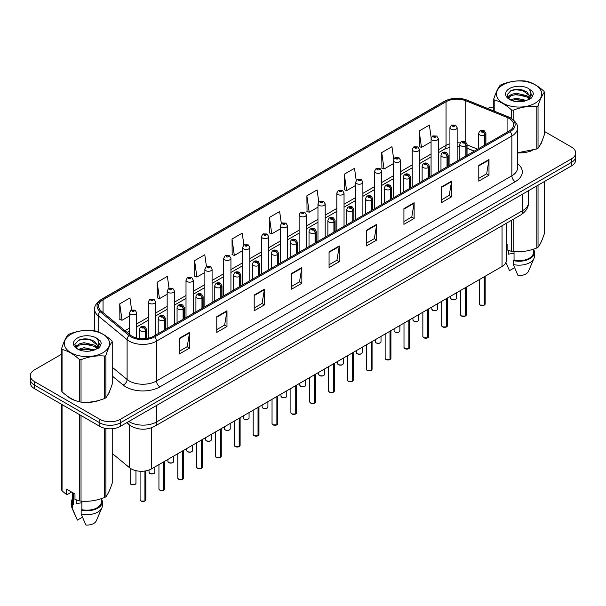 <?xml version="1.0" encoding="UTF-8"?>
<svg xmlns="http://www.w3.org/2000/svg" width="606" height="606" viewBox="0 0 606 606"><rect width="100%" height="100%" fill="white"/><g stroke="black" fill="none" stroke-linecap="round" stroke-linejoin="round"><path stroke-width="0.91" d="M474.248 151.167L467.044 148.25M506.283 223.303L506.283 260.603A14.438 8.332 180 0 1 502.048 266.496L151.583 468.839A14.438 8.332 180 0 1 129.555 467.726L112.239 453.447M67.168 395.983A23.096 13.332 0 0 0 70.599 398.513A23.096 13.332 0 0 0 76.757 401.051A23.096 13.332 0 0 1 70.599 398.513A23.096 13.332 0 0 1 67.168 395.983M509.131 118.45A15.4 8.893 180 0 1 513.646 124.73A15.4 8.893 180 0 1 509.131 131.017L153.757 336.194A15.4 8.893 180 0 1 130.252 335.004L101.331 311.158A15.4 8.893 180 0 1 98.551 306.06A15.4 8.893 180 0 1 103.058 299.773L446.046 101.747A15.4 8.893 180 0 1 465.772 100.755L507.078 117.45A15.4 8.893 180 0 1 509.131 118.45M510.191 117.837A16.892 9.749 0 0 0 507.934 116.746L466.628 100.043A16.892 9.749 0 0 0 444.993 101.141L102.005 299.167A16.892 9.749 0 0 0 100.111 311.651L129.033 335.504A16.892 9.749 0 0 0 154.818 336.807L510.191 131.631A16.892 9.749 0 0 0 510.191 117.837M61.623 354.184L34.527 369.827A14.438 8.332 0 0 0 30.3 375.72L30.3 382.795A14.438 8.332 0 0 0 34.527 388.688L99.861 426.404L99.861 422.867A14.438 8.332 0 0 0 120.276 422.867L571.473 162.378A14.438 8.332 0 0 0 575.7 156.484A14.438 8.332 0 0 1 571.473 162.378L120.276 422.867A14.438 8.332 0 0 1 99.861 422.867L34.527 385.151L99.861 422.867L99.861 419.337A14.438 8.332 0 0 0 120.276 419.337L571.473 158.84A14.438 8.332 0 0 0 575.7 152.947A14.438 8.332 0 0 0 571.473 147.053L544.377 131.411M30.3 379.258A14.438 8.332 0 0 0 34.527 385.151A14.438 8.332 0 0 1 30.3 379.258M179.346 338.277L179.346 353.995L189.557 348.102L189.557 332.383L179.346 338.277M179.346 351.207L187.209 346.67L189.511 332.906A3.848 2.219 -120 0 0 189.557 332.383M187.14 346.708L189.557 348.102M216.774 316.665L216.774 332.383L226.985 326.49L226.985 310.772L216.774 316.665M216.774 329.596L224.637 325.058L226.939 311.295A3.848 2.219 -120 0 0 226.985 310.772M224.568 325.096L226.985 326.49M254.202 295.061L254.202 310.772L264.413 304.879L264.413 289.168L254.202 295.061M254.202 307.984L262.065 303.447L264.375 289.683A3.848 2.219 -120 0 0 264.413 289.168M261.997 303.485L264.413 304.879M291.637 273.45L291.637 289.168L301.841 283.275L301.841 267.557L291.637 273.45M291.637 286.373L299.5 281.835L301.803 268.079A3.848 2.219 -120 0 0 301.841 267.557M299.425 281.881L301.841 283.275M478.785 165.4L478.785 181.118L488.989 175.225L488.989 159.507L478.785 165.4M478.785 178.331L486.648 173.786L488.951 160.029A3.848 2.219 -120 0 0 488.989 159.507M486.573 173.831L488.989 175.225M441.35 187.012L441.35 202.73L451.561 196.829L451.561 181.118L441.35 187.012M441.35 199.935L449.213 195.397L451.523 181.641A3.848 2.219 -120 0 0 451.561 181.118M449.144 195.435L451.561 196.829M403.922 208.623L403.922 224.334L414.133 218.44L414.133 202.722L403.922 208.623M403.922 221.546L411.785 217.009L414.087 203.245A3.848 2.219 -120 0 0 414.133 202.722M411.716 217.046L414.133 218.44M366.494 230.227L366.494 245.945L376.705 240.052L376.705 224.334L366.494 230.227M366.494 243.157L374.356 238.62L376.659 224.856A3.848 2.219 -120 0 0 376.705 224.334M374.288 238.658L376.705 240.052M329.066 251.838L329.066 267.557L339.269 261.663L339.269 245.945L329.066 251.838M329.066 264.769L336.928 260.224L339.231 246.468A3.848 2.219 -120 0 0 339.269 245.945M336.86 260.269L339.269 261.663M517.494 152.894A23.096 13.332 0 0 0 532.235 150.546A23.096 13.332 0 0 1 517.494 152.894M540.037 145.182A23.096 13.332 0 0 0 542.044 140.948A23.096 13.332 0 0 1 540.037 145.182M82.984 402.217A23.096 13.332 0 0 0 100.096 400.036A23.096 13.332 0 0 1 82.984 402.217M107.891 394.68A23.096 13.332 0 0 0 109.906 390.446A23.096 13.332 0 0 1 107.891 394.68M493.761 106.989A14.438 8.332 0 0 0 487.572 108.429M87.893 339.019L87.499 339.246M75.182 346.359L77.22 345.185M30.3 375.72A14.438 8.332 0 0 0 34.527 381.613L99.861 419.337M206.464 266.61L204.798 254.747L194.594 260.641L194.753 276.26M169.036 288.236L167.37 276.359L157.159 282.252L157.325 297.872M131.616 309.886L129.942 297.963L119.73 303.856L119.897 319.483M318.771 201.919L317.089 189.92L306.878 195.814L307.045 211.433M356.222 180.459L354.518 168.309L344.306 174.202L344.473 189.822M393.68 159.083L391.946 146.697L381.735 152.591L381.901 168.21M431.169 137.88L429.374 125.086L419.17 130.979L419.329 146.607M243.892 245.006L242.226 233.136L232.022 239.029L232.181 254.649M281.328 223.44L279.654 211.524L269.45 217.418L269.617 233.045M269.45 217.418L271.753 233.84L280.267 228.924M271.753 233.84L269.45 232.977M306.878 195.814L309.181 212.229L317.968 207.161M309.181 212.229L306.878 211.373M344.306 174.202L346.609 190.625L355.669 185.391M346.609 190.625L344.306 189.761M381.735 152.591L384.045 169.013L393.37 163.628M384.045 169.013L381.735 168.15M419.17 130.979L421.473 147.402L431.078 141.857M421.473 147.402L419.17 146.538M232.022 239.029L234.325 255.452L242.567 250.695M234.325 255.452L232.022 254.588M194.594 260.641L196.897 277.063L204.866 272.458M196.897 277.063L194.594 276.2M157.159 282.252L159.469 298.667L167.165 294.228M159.469 298.667L157.159 297.811M119.73 303.856L122.033 320.279L129.464 315.991M122.033 320.279L119.73 319.423M99.861 426.404A14.438 8.332 0 0 0 120.276 426.404L571.473 165.908A14.438 8.332 0 0 0 575.7 160.014L575.7 152.947M484.217 305.151L480.263 305.106L479.399 303.879A2.886 1.667 0 0 0 480.247 305.06A2.886 1.667 0 0 0 484.239 305.113L484.171 305.151A2.788 1.613 180 0 1 480.316 305.098M484.239 304.992L484.414 276.677M484.952 144.986L484.952 134.843A2.409 1.447 -122.2 0 0 483.171 131.941A1.204 0.697 0 0 0 483.141 130.979A1.204 0.697 0 0 0 481.437 130.979A1.204 0.697 0 0 0 481.437 131.964A1.204 0.697 0 0 0 483.103 131.987L481.808 131.472L482.626 131.275L483.171 131.941M483.103 131.987A2.409 1.326 62.1 0 1 484.724 134.971A3.606 2.083 180 0 1 479.732 134.911A3.606 2.083 180 0 1 478.679 133.434C479.604 130.472 481.49 129.616 484.338 130.858L485.898 133.434A3.606 2.083 180 0 1 484.952 134.843M484.724 145.114L484.724 134.971M484.239 305.113L484.239 276.783M457.144 161.037L457.144 127.722A3.606 2.083 180 0 1 454.917 129.646A3.606 2.083 180 0 1 450.985 129.192A3.606 2.083 180 0 1 449.925 127.722L451.364 125.215A2.409 1.447 57.8 0 1 452.644 125.283A1.204 0.697 0 0 0 452.682 126.245A1.204 0.697 0 0 0 454.386 126.245A1.204 0.697 0 0 0 454.386 125.268A1.204 0.697 0 0 0 452.72 125.245L454.015 125.753L453.197 125.95L452.644 125.283M453.212 125.957L453.212 125.548M452.72 125.245A2.409 1.326 -117.9 0 0 451.599 125.078A2.409 1.326 -117.9 0 0 451.493 125.147M465.37 316.037L461.416 315.984L460.552 314.764A2.886 1.667 0 0 0 461.393 315.946A2.886 1.667 0 0 0 465.385 315.991L465.325 316.029A2.788 1.613 180 0 1 461.461 315.984M465.385 315.877L465.567 287.562M466.097 155.871L466.097 145.728A2.409 1.447 -122.2 0 0 464.325 142.827A1.204 0.697 0 0 0 464.287 141.865A1.204 0.697 0 0 0 462.583 141.865A1.204 0.697 0 0 0 462.583 142.849A1.204 0.697 0 0 0 464.249 142.864L462.954 142.357L463.779 142.16L464.325 142.827M464.249 142.864A2.409 1.326 62.1 0 1 465.878 145.857A3.606 2.083 180 0 1 460.886 145.796A3.606 2.083 180 0 1 459.825 144.319C460.749 141.357 462.636 140.501 465.491 141.743L467.044 144.319A3.606 2.083 180 0 1 466.097 145.728M465.878 156L465.878 145.857M465.385 315.991L465.385 287.668M446.516 326.922L442.562 326.869L441.698 325.649A2.886 1.667 0 0 0 442.547 326.823A2.886 1.667 0 0 0 446.539 326.876L446.47 326.914A2.788 1.613 180 0 1 442.615 326.869M446.539 326.755L446.713 298.447M447.243 166.748L447.243 156.613A2.409 1.447 -122.2 0 0 445.471 153.712A1.204 0.697 0 0 0 445.433 152.75A1.204 0.697 0 0 0 443.736 152.75A1.204 0.697 0 0 0 443.736 153.727A1.204 0.697 0 0 0 445.395 153.75L444.107 153.242L444.925 153.045L445.471 153.712M445.395 153.75A2.409 1.326 62.1 0 1 447.023 156.742A3.606 2.083 180 0 1 442.032 156.674A3.606 2.083 180 0 1 440.979 155.204C441.895 152.242 443.789 151.386 446.637 152.629L448.198 155.204A3.606 2.083 180 0 1 447.243 156.613M447.023 166.877L447.023 156.742M446.539 326.876L446.539 298.553M427.662 337.807L423.715 337.754L422.844 336.535A2.886 1.667 0 0 0 423.692 337.709A2.886 1.667 0 0 0 427.685 337.762L427.624 337.8A2.788 1.613 180 0 1 423.761 337.747M427.685 337.64L427.866 309.333M428.397 177.634L428.397 167.498A2.409 1.447 -122.2 0 0 426.624 164.59A1.204 0.697 0 0 0 426.586 163.628A1.204 0.697 0 0 0 424.882 163.628A1.204 0.697 0 0 0 424.882 164.612A1.204 0.697 0 0 0 426.548 164.635L425.253 164.12L426.079 163.923L426.624 164.59M426.548 164.635A2.409 1.326 62.1 0 1 428.169 167.62A3.606 2.083 180 0 1 423.185 167.559A3.606 2.083 180 0 1 422.124 166.089C423.049 163.128 424.935 162.264 427.791 163.514L429.343 166.089A3.606 2.083 180 0 1 428.397 167.498M428.169 177.763L428.169 167.62M427.685 337.762L427.685 309.431M408.815 348.685L404.861 348.639L403.997 347.412A2.886 1.667 0 0 0 404.846 348.594A2.886 1.667 0 0 0 408.838 348.647L408.77 348.685A2.788 1.613 180 0 1 404.914 348.632M408.838 348.526L409.012 320.21M409.542 188.519L409.542 178.376A2.409 1.447 -122.2 0 0 407.77 175.475A1.204 0.697 0 0 0 407.732 174.513A1.204 0.697 0 0 0 406.035 174.513A1.204 0.697 0 0 0 406.035 175.498A1.204 0.697 0 0 0 407.694 175.52L406.406 175.005L407.224 174.808L407.77 175.475M407.694 175.52A2.409 1.326 62.1 0 1 409.323 178.505A3.606 2.083 180 0 1 404.331 178.444A3.606 2.083 180 0 1 403.278 176.967C404.194 174.013 406.088 173.149 408.936 174.399L410.489 176.967A3.606 2.083 180 0 1 409.542 178.376M409.323 188.648L409.323 178.505M408.838 348.647L408.838 320.316M438.289 171.922L438.289 138.6A3.606 2.083 180 0 1 436.062 140.531A3.606 2.083 180 0 1 432.131 140.077A3.606 2.083 180 0 1 431.078 138.6L432.517 136.1A2.409 1.447 57.8 0 1 433.798 136.168A1.204 0.697 0 0 0 433.835 137.13A1.204 0.697 0 0 0 435.532 137.13A1.204 0.697 0 0 0 435.532 136.145A1.204 0.697 0 0 0 433.873 136.13L434.358 136.433M433.873 136.13A2.409 1.326 -117.9 0 0 432.745 135.964A2.409 1.326 -117.9 0 0 432.639 136.032M434.328 136.827L433.798 136.168M434.343 136.835L434.328 136.448M419.443 182.8L419.443 149.485A3.606 2.083 180 0 1 417.216 151.409A3.606 2.083 180 0 1 413.284 150.962A3.606 2.083 180 0 1 412.224 149.485L413.663 146.985A2.409 1.447 57.8 0 1 414.943 147.053A1.204 0.697 0 0 0 414.981 148.016A1.204 0.697 0 0 0 416.686 148.016A1.204 0.697 0 0 0 416.686 147.031A1.204 0.697 0 0 0 415.019 147.008L416.314 147.523L415.496 147.72L414.943 147.053M415.511 147.728L415.511 147.319M415.019 147.008A2.409 1.326 -117.9 0 0 413.898 146.849A2.409 1.326 -117.9 0 0 413.792 146.917M415.496 147.72L415.481 147.334M400.589 193.685L400.589 160.37A3.606 2.083 180 0 1 398.362 162.294A3.606 2.083 180 0 1 394.43 161.84A3.606 2.083 180 0 1 393.37 160.37L394.809 157.863A2.409 1.447 57.8 0 1 396.097 157.939A1.204 0.697 0 0 0 396.135 158.893A1.204 0.697 0 0 0 397.831 158.893A1.204 0.697 0 0 0 397.831 157.916A1.204 0.697 0 0 0 396.172 157.893L397.46 158.408L396.642 158.605L396.097 157.939M396.657 158.613L396.657 158.204M396.172 157.893A2.409 1.326 -117.9 0 0 395.044 157.734A2.409 1.326 -117.9 0 0 394.938 157.802M503.078 84.772A22.619 13.059 -0 0 0 503.078 103.24A22.619 13.059 -0 0 0 535.06 103.24A22.619 13.059 -0 0 0 535.06 84.772A22.619 13.059 -0 0 0 503.078 84.772M517.494 152.78L536.833 148.947A25.982 15.006 -0 0 0 537.446 148.606A25.982 15.006 -0 0 0 538.037 148.25C540.143 145.622 542.256 141.069 544.377 134.593L544.377 92.188A25.982 15.006 -0 0 0 543.938 91.241C538.151 85.999 532.371 82.666 526.614 81.242A25.982 15.006 -0 0 0 524.97 80.984C517.047 80.31 509.161 81.53 501.306 84.643A25.982 15.006 -0 0 0 500.692 84.992A25.982 15.006 -0 0 0 500.101 85.34C497.98 88.014 495.867 92.566 493.761 99.005A25.982 15.006 -0 0 0 494.201 99.952L494.201 111.11M511.525 118.458L511.525 109.951C505.737 104.709 499.965 101.376 494.201 99.952M511.525 109.951A25.982 15.006 -0 0 0 513.168 110.209L513.168 119.647M536.833 148.947L536.833 106.55C528.977 105.861 521.092 107.08 513.168 110.209M536.833 106.55A25.982 15.006 -0 0 0 537.446 106.201A25.982 15.006 -0 0 0 538.037 105.853L538.037 148.25M526.553 100.475L516.221 98.187L510.358 99.922M525.114 100.944L516.221 99.437L511.676 100.49M529.379 98.293L526.849 95.672L516.221 93.203L511.29 94.43L508.442 96.862L508.07 98.18M528.977 98.914L526.849 96.922L516.221 94.445L511.29 95.672L508.298 98.422M528.008 99.99L529.697 97.649L530.068 96.006L521.819 89.855C517.706 89.014 514.047 89.309 510.835 90.726L506.964 94.953L509.563 99.475M529.492 99.339L530.068 96.998M530.038 96.498L526.849 91.93L522.107 89.908M509.563 88.521A13.446 7.764 -0 0 0 509.563 99.498A13.446 7.764 -0 0 0 526.372 100.528L531.613 97.983L533.378 94.006L532.772 91.635L528.371 88.4A13.446 7.764 -0 0 0 509.563 88.521M528.371 88.4C531.167 91.248 531.613 94.331 529.697 97.649M493.761 110.936L493.761 99.005M544.377 92.188C542.272 94.824 540.158 99.376 538.037 105.853M524.129 100.528L515.365 99.778L511.881 100.407M530.53 98.755L529.909 98.263M529.538 97.99L528.917 97.581M524.129 95.536L515.365 94.786L511.881 95.422M508.51 96.74L507.487 97.369M532.712 96.498L530.871 94.074M524.16 90.559L515.365 89.794L510.676 90.802M533.378 94.135L532.772 91.635M530.924 98.49L530.023 97.725M529.75 97.521L527.599 96.233M509.358 95.687L507.252 96.915M532.863 96.203L530.864 93.445M70.94 334.27A22.619 13.059 -0 0 0 70.94 352.737A22.619 13.059 -0 0 0 102.922 352.737A22.619 13.059 -0 0 0 102.922 334.27A22.619 13.059 -0 0 0 70.94 334.27M68.554 334.482A25.982 15.006 -0 0 0 67.963 334.838C65.842 337.504 63.728 342.057 61.623 348.495A25.982 15.006 -0 0 0 62.062 349.45L62.062 391.847C67.827 397.074 73.599 400.407 79.386 401.846A25.982 15.006 -0 0 0 81.03 402.104C88.885 402.793 96.771 401.573 104.694 398.445A25.982 15.006 -0 0 0 105.308 398.104A25.982 15.006 -0 0 0 105.898 397.748C108.004 395.112 110.118 390.559 112.239 384.083L112.239 341.686A25.982 15.006 -0 0 0 111.799 340.739C106.005 335.489 100.232 332.156 94.475 330.732A25.982 15.006 -0 0 0 92.832 330.482C84.908 329.8 77.023 331.02 69.167 334.141A25.982 15.006 -0 0 0 68.554 334.482M79.386 401.846L79.386 359.449C73.599 354.199 67.827 350.866 62.062 349.45M79.386 359.449A25.982 15.006 -0 0 0 81.03 359.699L81.03 402.104M104.694 398.445L104.694 356.04C96.839 355.351 88.953 356.57 81.03 359.699M104.694 356.04A25.982 15.006 -0 0 0 105.308 355.699A25.982 15.006 -0 0 0 105.898 355.343L105.898 397.748M61.623 348.495L61.623 390.9A25.982 15.006 -0 0 0 62.062 391.847M94.415 349.973L84.082 347.685L78.219 349.42M92.976 350.435L84.082 348.935L79.537 349.988M97.24 347.783L94.71 345.17L84.082 342.693L79.151 343.92L76.303 346.352L75.932 347.677M96.839 348.405L94.71 346.42L84.082 343.943L79.151 345.17L76.159 347.92M95.869 349.488L97.558 347.147L97.93 345.496L89.68 339.352C85.567 338.512 81.901 338.799 78.697 340.224L74.826 344.443L77.424 348.965A13.446 7.764 -0 0 0 94.233 350.018L99.475 347.48L101.24 343.504L100.634 341.133L96.225 337.898A13.446 7.764 -0 0 0 77.424 338.012A13.446 7.764 -0 0 0 77.424 348.988M97.346 348.836L97.93 346.488M97.899 345.988L94.71 341.428L89.968 339.405M96.225 337.898C99.028 340.746 99.475 343.822 97.558 347.14M112.239 341.686C110.133 344.314 108.019 348.874 105.898 355.343M91.983 350.018L83.227 349.268L79.742 349.904M98.384 348.253L97.771 347.753M97.399 347.488L96.778 347.079M91.983 345.034L83.227 344.284L79.742 344.912M76.371 346.231L75.341 346.867M100.573 345.996L98.725 343.564M92.021 340.049L83.227 339.292L78.538 340.292M101.24 343.625L100.634 341.133M98.786 347.988L97.884 347.215M97.611 347.011L95.46 345.723M100.725 345.693L98.725 342.943M508.957 250.596A10.878 6.28 0 0 0 508.411 251.664M508.411 250.399L508.411 254.156L514.047 253.232M506.283 244.036L507.116 244.521L507.116 249.907L511.525 251.369A25.982 15.006 0 0 0 513.168 251.619C521.024 252.308 528.909 251.089 536.833 247.96A25.982 15.006 0 0 0 538.037 247.263C540.143 244.635 542.256 240.082 544.377 233.605L544.377 181.55M514.047 251.679L514.047 260.163A14.438 8.332 0 0 0 533.507 252.354L533.507 249.149M514.047 260.163L513.297 260.595A15.4 8.893 0 0 0 534.469 252.354A15.4 8.893 0 0 0 533.507 249.255M513.297 260.595L513.297 264.527A15.4 8.893 0 0 0 534.007 258.436A15.4 8.893 0 0 0 534.469 256.277L534.469 252.354M513.297 264.527L518.009 275.556A9.628 5.56 0 0 0 528.409 271.382L534.007 258.436M536.833 247.96L536.833 185.906M538.037 185.216L538.037 247.263M513.168 219.327L513.168 251.619M511.525 251.369L511.525 220.281M514.585 267.716L509.502 270.647L505.927 262.436M76.818 500.086A10.878 6.28 0 0 0 76.265 501.154M76.265 499.897L76.265 503.647L81.901 502.73M71.576 492.049L67.258 494.541L66.471 494.488L66.471 489.103L74.977 494.011L74.977 499.397L79.386 500.859A25.982 15.006 0 0 0 81.03 501.117C88.885 501.806 96.771 500.586 104.694 497.458A25.982 15.006 0 0 0 105.898 496.761C108.004 494.125 110.118 489.572 112.239 483.103L112.239 428.753M81.901 501.177L81.901 509.661A14.438 8.332 0 0 0 101.369 501.844L101.369 498.647M81.901 509.661L81.159 510.085A15.4 8.893 0 0 0 102.331 501.844A15.4 8.893 0 0 0 101.369 498.753M81.159 510.085L81.159 514.017A15.4 8.893 0 0 0 101.869 507.926A15.4 8.893 0 0 0 102.331 505.775L102.331 501.844M81.159 514.017L85.87 525.046A9.628 5.56 0 0 0 96.263 520.872L101.869 507.926M104.694 497.458L104.694 428.245M105.898 428.495L105.898 496.761M81.03 415.534L81.03 501.117M79.386 500.859L79.386 414.587M62.062 404.588L62.062 490.86L66.471 494.488M62.062 490.86A25.982 15.006 0 0 1 61.623 489.913L61.623 404.331M72.493 492.58L72.493 501.844A14.438 8.332 0 0 0 73.394 504.745L73.394 493.102M72.493 498.753A15.4 8.893 0 0 0 71.531 501.844A15.4 8.893 0 0 0 72.652 505.177L73.394 504.745M71.531 501.844L71.531 505.775A15.4 8.893 0 0 0 71.993 507.926A15.4 8.893 0 0 0 72.652 509.108L72.652 505.177M82.439 517.206L77.363 520.137L72.652 509.108M389.961 359.57L386.014 359.525L385.143 358.297A2.886 1.667 0 0 0 385.992 359.479A2.886 1.667 0 0 0 389.984 359.525L389.916 359.563A2.788 1.613 180 0 1 386.06 359.517M389.984 359.411L390.166 331.096M390.696 199.404L390.696 189.261A2.409 1.447 -122.2 0 0 388.923 186.36A1.204 0.697 0 0 0 388.885 185.398A1.204 0.697 0 0 0 387.181 185.398A1.204 0.697 0 0 0 387.181 186.383A1.204 0.697 0 0 0 388.847 186.398L387.552 185.891L388.37 185.694L388.923 186.36M388.847 186.398A2.409 1.326 62.1 0 1 390.469 189.39A3.606 2.083 180 0 1 385.484 189.33A3.606 2.083 180 0 1 384.424 187.852C385.348 184.891 387.234 184.035 390.09 185.277L391.643 187.852A3.606 2.083 180 0 1 390.696 189.261M390.469 199.533L390.469 189.39M389.984 359.525L389.984 331.202M371.114 370.455L367.16 370.402L366.297 369.183A2.886 1.667 0 0 0 367.138 370.357A2.886 1.667 0 0 0 371.13 370.41L371.069 370.448A2.788 1.613 180 0 1 367.206 370.402M371.13 370.289L371.311 341.981M371.842 210.282L371.842 200.147A2.409 1.447 -122.2 0 0 370.069 197.245A1.204 0.697 0 0 0 370.031 196.283A1.204 0.697 0 0 0 368.334 196.283A1.204 0.697 0 0 0 368.334 197.261A1.204 0.697 0 0 0 369.993 197.283L368.698 196.776L369.524 196.579L370.069 197.245M369.993 197.283A2.409 1.326 62.1 0 1 371.622 200.275A3.606 2.083 180 0 1 366.63 200.207A3.606 2.083 180 0 1 365.57 198.738C366.494 195.776 368.38 194.92 371.236 196.162L372.788 198.738A3.606 2.083 180 0 1 371.842 200.147M371.622 210.411L371.622 200.275M371.13 370.41L371.13 342.087M352.26 381.341L348.306 381.288L347.443 380.068A2.886 1.667 0 0 0 348.291 381.242A2.886 1.667 0 0 0 352.283 381.295L352.215 381.333A2.788 1.613 180 0 1 348.359 381.28M352.283 381.174L352.457 352.866M352.995 221.167L352.995 211.032A2.409 1.447 -122.2 0 0 351.215 208.123A1.204 0.697 0 0 0 351.185 207.169A1.204 0.697 0 0 0 349.48 207.169A1.204 0.697 0 0 0 349.48 208.146A1.204 0.697 0 0 0 351.147 208.169L349.851 207.653L350.669 207.457L351.215 208.123M351.147 208.169A2.409 1.326 62.1 0 1 352.768 211.161A3.606 2.083 180 0 1 347.776 211.093A3.606 2.083 180 0 1 346.723 209.623C347.647 206.661 349.533 205.805 352.381 207.047L353.942 209.623A3.606 2.083 180 0 1 352.995 211.032M352.768 221.296L352.768 211.161M352.283 381.295L352.283 352.965M381.742 204.57L381.742 171.256A3.606 2.083 180 0 1 379.515 173.18A3.606 2.083 180 0 1 375.576 172.725A3.606 2.083 180 0 1 374.523 171.256L375.962 168.748A2.409 1.447 57.8 0 1 377.243 168.816A1.204 0.697 0 0 0 377.28 169.778A1.204 0.697 0 0 0 378.985 169.778A1.204 0.697 0 0 0 378.985 168.801A1.204 0.697 0 0 0 377.318 168.779L377.803 169.082M377.318 168.779A2.409 1.326 -117.9 0 0 376.19 168.612A2.409 1.326 -117.9 0 0 376.084 168.68M377.773 169.475L377.243 168.816M377.788 169.483L377.773 169.104M362.888 215.456L362.888 182.141A3.606 2.083 180 0 1 360.661 184.065A3.606 2.083 180 0 1 356.729 183.61A3.606 2.083 180 0 1 355.669 182.141L357.108 179.634A2.409 1.447 57.8 0 1 358.396 179.702A1.204 0.697 0 0 0 358.426 180.664A1.204 0.697 0 0 0 360.131 180.664A1.204 0.697 0 0 0 360.131 179.679A1.204 0.697 0 0 0 358.464 179.664L359.759 180.171L358.941 180.368L358.396 179.702M358.464 179.664A2.409 1.326 -117.9 0 0 357.343 179.497A2.409 1.326 -117.9 0 0 357.237 179.565M344.041 226.341L344.041 193.019A3.606 2.083 180 0 1 341.814 194.943A3.606 2.083 180 0 1 337.875 194.496A3.606 2.083 180 0 1 336.822 193.019L338.262 190.519A2.409 1.447 57.8 0 1 339.542 190.587A1.204 0.697 0 0 0 339.58 191.549A1.204 0.697 0 0 0 341.276 191.549A1.204 0.697 0 0 0 341.276 190.564A1.204 0.697 0 0 0 339.618 190.542L340.913 191.057L340.087 191.254L339.542 190.587M340.102 191.261L340.102 190.852M339.618 190.542A2.409 1.326 -117.9 0 0 338.489 190.382A2.409 1.326 -117.9 0 0 338.383 190.451M340.072 191.246L340.072 190.867M333.414 392.218L329.459 392.173L328.596 390.946A2.886 1.667 0 0 0 329.437 392.127A2.886 1.667 0 0 0 333.429 392.18L333.368 392.218A2.788 1.613 180 0 1 329.505 392.165M333.429 392.059L333.611 363.751M334.141 232.053L334.141 221.91A2.409 1.447 -122.2 0 0 332.368 219.008A1.204 0.697 0 0 0 332.33 218.046A1.204 0.697 0 0 0 330.626 218.046A1.204 0.697 0 0 0 330.626 219.031A1.204 0.697 0 0 0 332.293 219.054L330.997 218.539L331.823 218.342L332.368 219.008M332.293 219.054A2.409 1.326 62.1 0 1 333.921 222.038A3.606 2.083 180 0 1 328.929 221.978A3.606 2.083 180 0 1 327.869 220.501C328.793 217.546 330.679 216.683 333.535 217.933L335.088 220.501A3.606 2.083 180 0 1 334.141 221.91M333.921 232.181L333.921 222.038M333.429 392.18L333.429 363.85M314.559 403.104L310.605 403.058L309.742 401.831A2.886 1.667 0 0 0 310.59 403.013A2.886 1.667 0 0 0 314.582 403.058L314.514 403.096A2.788 1.613 180 0 1 310.658 403.051M314.582 402.945L314.756 374.629M315.294 242.938L315.294 232.795A2.409 1.447 -122.2 0 0 313.514 229.894A1.204 0.697 0 0 0 313.484 228.932A1.204 0.697 0 0 0 311.779 228.932A1.204 0.697 0 0 0 311.779 229.916A1.204 0.697 0 0 0 313.446 229.932L312.151 229.424L312.969 229.227L313.514 229.894M313.446 229.932A2.409 1.326 62.1 0 1 315.067 232.924A3.606 2.083 180 0 1 310.075 232.863A3.606 2.083 180 0 1 309.022 231.386C309.946 228.424 311.832 227.568 314.681 228.81L316.241 231.386A3.606 2.083 180 0 1 315.294 232.795M315.067 243.067L315.067 232.924M314.582 403.058L314.582 374.735M295.713 413.989L291.759 413.936L290.895 412.716A2.886 1.667 0 0 0 291.736 413.89A2.886 1.667 0 0 0 295.728 413.943L295.667 413.981A2.788 1.613 180 0 1 291.804 413.936M295.728 413.822L295.91 385.514M296.44 253.816L296.44 243.68A2.409 1.447 -122.2 0 0 294.667 240.779A1.204 0.697 0 0 0 294.63 239.817A1.204 0.697 0 0 0 292.925 239.817A1.204 0.697 0 0 0 292.925 240.794A1.204 0.697 0 0 0 294.592 240.817L293.296 240.309L294.122 240.112L294.667 240.779M294.592 240.817A2.409 1.326 62.1 0 1 296.22 243.809A3.606 2.083 180 0 1 291.228 243.741A3.606 2.083 180 0 1 290.168 242.271C291.092 239.309 292.978 238.453 295.834 239.696L297.387 242.271A3.606 2.083 180 0 1 296.44 243.68M296.22 253.944L296.22 243.809M295.728 413.943L295.728 385.621M276.859 424.874L272.905 424.821L272.041 423.602A2.886 1.667 0 0 0 272.889 424.776A2.886 1.667 0 0 0 276.881 424.829L276.813 424.867A2.788 1.613 180 0 1 272.958 424.814M276.881 424.708L277.056 396.4M277.586 264.701L277.586 254.565A2.409 1.447 -122.2 0 0 275.813 251.657A1.204 0.697 0 0 0 275.775 250.702A1.204 0.697 0 0 0 274.079 250.702A1.204 0.697 0 0 0 274.079 251.679A1.204 0.697 0 0 0 275.738 251.702L274.45 251.187L275.268 250.99L275.813 251.657M275.738 251.702A2.409 1.326 62.1 0 1 277.366 254.694A3.606 2.083 180 0 1 272.374 254.626A3.606 2.083 180 0 1 271.321 253.156C272.238 250.195 274.132 249.339 276.98 250.581L278.54 253.156A3.606 2.083 180 0 1 277.586 254.565M277.366 264.83L277.366 254.694M276.881 424.829L276.881 396.498M258.005 435.752L254.058 435.706L253.187 434.479A2.886 1.667 0 0 0 254.035 435.661A2.886 1.667 0 0 0 258.027 435.714L257.959 435.752A2.788 1.613 180 0 1 254.103 435.699M258.027 435.593L258.209 407.285M258.739 275.586L258.739 265.443A2.409 1.447 -122.2 0 0 256.967 262.542A1.204 0.697 0 0 0 256.929 261.58A1.204 0.697 0 0 0 255.224 261.58A1.204 0.697 0 0 0 255.224 262.565A1.204 0.697 0 0 0 256.891 262.587L255.596 262.072L256.414 261.875L256.967 262.542M256.891 262.587A2.409 1.326 62.1 0 1 258.512 265.572A3.606 2.083 180 0 1 253.528 265.511A3.606 2.083 180 0 1 252.467 264.042C253.391 261.08 255.277 260.216 258.133 261.466L259.686 264.042A3.606 2.083 180 0 1 258.739 265.443M258.512 275.715L258.512 265.572M258.027 435.714L258.027 407.383M325.187 237.219L325.187 203.904A3.606 2.083 180 0 1 322.96 205.828A3.606 2.083 180 0 1 319.029 205.381A3.606 2.083 180 0 1 317.968 203.904L319.407 201.397A2.409 1.447 57.8 0 1 320.695 201.472A1.204 0.697 0 0 0 320.725 202.434A1.204 0.697 0 0 0 322.43 202.434A1.204 0.697 0 0 0 322.43 201.45A1.204 0.697 0 0 0 320.763 201.427L321.256 201.737M320.763 201.427A2.409 1.326 -117.9 0 0 319.642 201.268A2.409 1.326 -117.9 0 0 319.536 201.336M321.225 202.124L320.695 201.472M321.241 202.139L321.225 201.753M306.341 248.104L306.341 214.789A3.606 2.083 180 0 1 304.106 216.713A3.606 2.083 180 0 1 300.175 216.259A3.606 2.083 180 0 1 299.122 214.789L300.561 212.282A2.409 1.447 57.8 0 1 301.841 212.35A1.204 0.697 0 0 0 301.879 213.312A1.204 0.697 0 0 0 303.576 213.312A1.204 0.697 0 0 0 303.576 212.335A1.204 0.697 0 0 0 301.917 212.312L302.402 212.615M301.917 212.312A2.409 1.326 -117.9 0 0 300.788 212.145A2.409 1.326 -117.9 0 0 300.682 212.214M302.371 213.009L301.841 212.35M302.386 213.017L302.371 212.638M287.486 258.989L287.486 225.674A3.606 2.083 180 0 1 285.259 227.598A3.606 2.083 180 0 1 281.328 227.144A3.606 2.083 180 0 1 280.267 225.674L281.707 223.167A2.409 1.447 57.8 0 1 282.987 223.235A1.204 0.697 0 0 0 283.025 224.197A1.204 0.697 0 0 0 284.729 224.197A1.204 0.697 0 0 0 284.729 223.213A1.204 0.697 0 0 0 283.063 223.197L284.358 223.705L283.54 223.902L282.987 223.235M283.555 223.909L283.555 223.5M283.063 223.197A2.409 1.326 -117.9 0 0 281.941 223.031A2.409 1.326 -117.9 0 0 281.835 223.099M283.525 223.894L283.525 223.516M268.632 269.875L268.632 236.552A3.606 2.083 180 0 1 266.405 238.476A3.606 2.083 180 0 1 262.474 238.029A3.606 2.083 180 0 1 261.413 236.552L262.86 234.052A2.409 1.447 57.8 0 1 264.14 234.121A1.204 0.697 0 0 0 264.178 235.083A1.204 0.697 0 0 0 265.875 235.083A1.204 0.697 0 0 0 265.875 234.098A1.204 0.697 0 0 0 264.216 234.075L265.504 234.59L264.686 234.787L264.14 234.121M264.701 234.795L264.701 234.386M264.216 234.075A2.409 1.326 -117.9 0 0 263.087 233.916A2.409 1.326 -117.9 0 0 262.981 233.984M264.686 234.787L264.67 234.401M249.786 280.752L249.786 247.437A3.606 2.083 180 0 1 247.559 249.361A3.606 2.083 180 0 1 243.62 248.915A3.606 2.083 180 0 1 242.567 247.437L244.006 244.93A2.409 1.447 57.8 0 1 245.286 245.006A1.204 0.697 0 0 0 245.324 245.968A1.204 0.697 0 0 0 247.028 245.968A1.204 0.697 0 0 0 247.028 244.983A1.204 0.697 0 0 0 245.362 244.96L246.657 245.475L245.831 245.672L245.286 245.006M245.847 245.68L245.847 245.271M245.362 244.96A2.409 1.326 -117.9 0 0 244.241 244.801A2.409 1.326 -117.9 0 0 244.135 244.869M239.158 446.637L235.204 446.592L234.34 445.365A2.886 1.667 0 0 0 235.181 446.546A2.886 1.667 0 0 0 239.173 446.592L239.112 446.63A2.788 1.613 180 0 1 235.249 446.584M239.173 446.478L239.355 418.163M239.885 286.471L239.885 276.328A2.409 1.447 -122.2 0 0 238.113 273.427A1.204 0.697 0 0 0 238.075 272.465A1.204 0.697 0 0 0 236.378 272.465A1.204 0.697 0 0 0 236.378 273.45A1.204 0.697 0 0 0 238.037 273.473L236.741 272.958L237.567 272.761L238.113 273.427M238.037 273.473A2.409 1.326 62.1 0 1 239.665 276.457A3.606 2.083 180 0 1 234.673 276.397A3.606 2.083 180 0 1 233.621 274.919C234.537 271.958 236.423 271.102 239.279 272.344L240.832 274.919A3.606 2.083 180 0 1 239.885 276.328M239.665 286.6L239.665 276.457M239.173 446.592L239.173 418.269M220.304 457.522L216.357 457.469L215.486 456.25A2.886 1.667 0 0 0 216.334 457.432A2.886 1.667 0 0 0 220.326 457.477L220.258 457.515A2.788 1.613 180 0 1 216.403 457.469M220.326 457.363L220.501 429.048M221.038 297.349L221.038 287.214A2.409 1.447 -122.2 0 0 219.266 284.312A1.204 0.697 0 0 0 219.228 283.35A1.204 0.697 0 0 0 217.524 283.35A1.204 0.697 0 0 0 217.524 284.335A1.204 0.697 0 0 0 219.19 284.35L217.895 283.843L218.713 283.646L219.266 284.312M219.19 284.35A2.409 1.326 62.1 0 1 220.811 287.342A3.606 2.083 180 0 1 215.827 287.282A3.606 2.083 180 0 1 214.766 285.805C215.691 282.843 217.577 281.987 220.432 283.229L221.985 285.805A3.606 2.083 180 0 1 221.038 287.214M220.811 297.478L220.811 287.342M220.326 457.477L220.326 429.154M201.457 468.408L197.503 468.355L196.639 467.135A2.886 1.667 0 0 0 197.48 468.309A2.886 1.667 0 0 0 201.472 468.362L201.412 468.4A2.788 1.613 180 0 1 197.548 468.347M201.472 468.241L201.654 439.933M202.184 308.234L202.184 298.099A2.409 1.447 -122.2 0 0 200.412 295.19A1.204 0.697 0 0 0 200.374 294.236A1.204 0.697 0 0 0 198.677 294.236A1.204 0.697 0 0 0 198.677 295.213A1.204 0.697 0 0 0 200.336 295.236L199.041 294.721L199.866 294.524L200.412 295.19M200.336 295.236A2.409 1.326 62.1 0 1 201.965 298.228A3.606 2.083 180 0 1 196.973 298.16A3.606 2.083 180 0 1 195.912 296.69C196.836 293.728 198.723 292.872 201.578 294.115L203.131 296.69A3.606 2.083 180 0 1 202.184 298.099M201.965 308.363L201.965 298.228M201.472 468.362L201.472 440.032M182.603 479.293L178.649 479.24L177.785 478.013A2.886 1.667 0 0 0 178.634 479.195A2.886 1.667 0 0 0 182.626 479.248L182.557 479.285A2.788 1.613 180 0 1 178.702 479.232M182.626 479.126L182.8 450.819M183.338 319.12L183.338 308.977A2.409 1.447 -122.2 0 0 181.558 306.075A1.204 0.697 0 0 0 181.527 305.113A1.204 0.697 0 0 0 179.823 305.113A1.204 0.697 0 0 0 179.823 306.098A1.204 0.697 0 0 0 181.489 306.121L180.194 305.606L181.012 305.409L181.558 306.075M181.489 306.121A2.409 1.326 62.1 0 1 183.11 309.105A3.606 2.083 180 0 1 178.119 309.045A3.606 2.083 180 0 1 177.066 307.575C177.99 304.613 179.876 303.75 182.724 305L184.285 307.575A3.606 2.083 180 0 1 183.338 308.977M183.11 319.248L183.11 309.105M182.626 479.248L182.626 450.917M163.756 490.171L159.802 490.125L158.939 488.898A2.886 1.667 0 0 0 159.779 490.08A2.886 1.667 0 0 0 163.771 490.125L163.711 490.163A2.788 1.613 180 0 1 159.848 490.118M163.771 490.012L163.953 461.696M164.484 330.005L164.484 319.862A2.409 1.447 -122.2 0 0 162.711 316.961A1.204 0.697 0 0 0 162.673 315.999A1.204 0.697 0 0 0 160.969 315.999A1.204 0.697 0 0 0 160.969 316.983A1.204 0.697 0 0 0 162.635 317.006L161.34 316.491L162.166 316.294L162.711 316.961M162.635 317.006A2.409 1.326 62.1 0 1 164.264 319.991A3.606 2.083 180 0 1 159.272 319.93A3.606 2.083 180 0 1 158.211 318.453C159.136 315.491 161.022 314.635 163.878 315.877L165.43 318.453A3.606 2.083 180 0 1 164.484 319.862M164.264 330.134L164.264 319.991M163.771 490.125L163.771 461.802M144.902 501.056L140.948 501.003L140.084 499.783A2.886 1.667 0 0 0 140.933 500.965A2.886 1.667 0 0 0 144.925 501.01L144.857 501.048A2.788 1.613 180 0 1 141.001 501.003M144.925 500.897L145.099 470.998M145.629 338.656L145.629 330.747A2.409 1.447 -122.2 0 0 143.857 327.846A1.204 0.697 0 0 0 143.819 326.884A1.204 0.697 0 0 0 142.122 326.884A1.204 0.697 0 0 0 142.122 327.869A1.204 0.697 0 0 0 143.781 327.884L142.493 327.376L143.311 327.179L143.857 327.846M143.781 327.884A2.409 1.326 62.1 0 1 145.41 330.876A3.606 2.083 180 0 1 140.418 330.815A3.606 2.083 180 0 1 139.365 329.338C140.281 326.376 142.175 325.52 145.023 326.763L146.584 329.338A3.606 2.083 180 0 1 145.629 330.747M145.41 338.678L145.41 330.876M144.925 501.01L144.925 471.021M230.931 291.637L230.931 258.323A3.606 2.083 180 0 1 228.704 260.247A3.606 2.083 180 0 1 224.773 259.792A3.606 2.083 180 0 1 223.712 258.323L225.152 255.815A2.409 1.447 57.8 0 1 226.439 255.891A1.204 0.697 0 0 0 226.477 256.846A1.204 0.697 0 0 0 228.174 256.846A1.204 0.697 0 0 0 228.174 255.868A1.204 0.697 0 0 0 226.515 255.846L227 256.149M226.515 255.846A2.409 1.326 -117.9 0 0 225.387 255.679A2.409 1.326 -117.9 0 0 225.28 255.747M226.97 256.543L226.439 255.891M226.985 256.55L226.97 256.171M212.085 302.523L212.085 269.208A3.606 2.083 180 0 1 209.858 271.132A3.606 2.083 180 0 1 205.919 270.677A3.606 2.083 180 0 1 204.866 269.208L206.305 266.701A2.409 1.447 57.8 0 1 207.585 266.769A1.204 0.697 0 0 0 207.623 267.731A1.204 0.697 0 0 0 209.328 267.731A1.204 0.697 0 0 0 209.328 266.746A1.204 0.697 0 0 0 207.661 266.731L208.956 267.238L208.131 267.435L207.585 266.769M208.146 267.443L208.146 267.034M207.661 266.731A2.409 1.326 -117.9 0 0 206.532 266.564A2.409 1.326 -117.9 0 0 206.426 266.632M208.131 267.435L208.116 267.049M193.231 313.408L193.231 280.086A3.606 2.083 180 0 1 191.004 282.01A3.606 2.083 180 0 1 187.072 281.563A3.606 2.083 180 0 1 186.012 280.086L187.451 277.586A2.409 1.447 57.8 0 1 188.739 277.654A1.204 0.697 0 0 0 188.769 278.616A1.204 0.697 0 0 0 190.473 278.616A1.204 0.697 0 0 0 190.473 277.631A1.204 0.697 0 0 0 188.807 277.609L190.102 278.124L189.284 278.321L188.739 277.654M189.299 278.328L189.299 277.919M188.807 277.609A2.409 1.326 -117.9 0 0 187.686 277.45A2.409 1.326 -117.9 0 0 187.58 277.518M189.269 278.313L189.269 277.934M174.384 324.286L174.384 290.971A3.606 2.083 180 0 1 172.149 292.895A3.606 2.083 180 0 1 168.218 292.448A3.606 2.083 180 0 1 167.165 290.971L168.604 288.464A2.409 1.447 57.8 0 1 169.885 288.539A1.204 0.697 0 0 0 169.922 289.501A1.204 0.697 0 0 0 171.619 289.501A1.204 0.697 0 0 0 171.619 288.517A1.204 0.697 0 0 0 169.96 288.494L170.445 288.804M169.96 288.494A2.409 1.326 -117.9 0 0 168.832 288.335A2.409 1.326 -117.9 0 0 168.726 288.403M170.415 289.198L169.885 288.539M170.43 289.206L170.415 288.82M155.53 335.171L155.53 301.856A3.606 2.083 180 0 1 153.303 303.78A3.606 2.083 180 0 1 149.371 303.326A3.606 2.083 180 0 1 148.311 301.856L149.75 299.349A2.409 1.447 57.8 0 1 151.03 299.425A1.204 0.697 0 0 0 151.068 300.379A1.204 0.697 0 0 0 152.773 300.379A1.204 0.697 0 0 0 152.773 299.402A1.204 0.697 0 0 0 151.106 299.379L152.401 299.894L151.583 300.084L151.03 299.425M151.598 300.099L151.598 299.682M151.106 299.379A2.409 1.326 -117.9 0 0 149.985 299.212A2.409 1.326 -117.9 0 0 149.879 299.288M151.583 300.084L151.568 299.705M136.676 338.05L136.676 312.741A3.606 2.083 180 0 1 134.449 314.665A3.606 2.083 180 0 1 130.517 314.211A3.606 2.083 180 0 1 129.464 312.741L130.904 310.234A2.409 1.447 57.8 0 1 132.184 310.302A1.204 0.697 0 0 0 132.222 311.264A1.204 0.697 0 0 0 133.918 311.264A1.204 0.697 0 0 0 133.918 310.28A1.204 0.697 0 0 0 132.259 310.264L133.555 310.772L132.729 310.969L132.184 310.302M132.744 310.976L132.744 310.567M132.259 310.264A2.409 1.326 -117.9 0 0 131.131 310.098A2.409 1.326 -117.9 0 0 131.025 310.166M132.729 310.969L132.714 310.583M502.048 225.75L502.048 266.496M129.555 425.026L129.555 467.726M151.583 427.745L151.583 468.839M517.494 163.552A24.058 13.893 180 0 1 515.259 181.709L159.886 386.878A4.81 2.78 60 0 1 156.477 380.985L511.858 175.808A19.248 11.113 0 0 0 517.494 167.953L517.494 128.116A19.248 11.113 180 0 1 511.858 135.971A4.81 2.78 -120 0 0 510.191 131.631M159.886 386.878A24.058 13.893 180 0 1 125.859 386.878A24.058 13.893 180 0 1 123.162 385.022L112.239 376.015M129.033 335.504A4.81 3.219 129.5 0 0 127.101 339.663L127.101 379.5A19.248 11.113 0 0 0 129.26 380.985A19.248 11.113 0 0 0 156.477 380.985L156.477 341.148A19.248 11.113 180 0 1 127.101 339.663L98.18 315.809A19.248 11.113 180 0 1 94.695 309.439L94.695 330.793M517.494 128.116C518.122 125.086 515.911 121.73 510.858 118.049L508.328 116.822A4.81 2.257 112 0 0 507.934 116.746M508.328 116.822L467.021 100.126C459.053 97.301 451.485 97.71 444.327 101.353A4.81 2.78 60 0 1 444.993 101.141M102.005 299.167A4.81 2.78 -120 0 0 101.331 299.379C96.278 303.061 94.066 306.416 94.695 309.439M100.111 311.651A4.81 3.219 129.5 0 0 98.18 315.809L98.18 331.921M467.021 100.126A4.81 2.257 112 0 0 466.628 100.043M154.818 336.807A4.81 2.78 60 0 1 156.477 341.148L511.858 135.971L511.858 175.808A4.81 2.78 60 0 0 515.259 181.709M90.18 351.033A24.058 13.893 180 0 1 90.718 349.594M120.276 419.337L120.276 426.404M571.473 158.84L571.473 165.908M34.527 381.613L34.527 388.688M98.18 345.958L98.18 348.374M94.695 349.283A19.248 11.113 0 0 0 94.725 349.874M112.239 367.244L127.101 379.5A4.81 3.219 -50.5 0 1 123.162 385.022M103.058 299.773L103.058 312.582M507.078 117.45L507.078 132.206M465.772 100.755L465.772 141.925M477.679 149.182L467.044 144.879M460.181 142.955A15.4 8.893 0 0 0 457.144 142.758M449.925 143.736A15.4 8.893 0 0 0 446.046 145.364L438.289 149.841M446.046 101.747L446.046 145.364A8.658 4.999 60 0 1 444.259 149.326L438.289 152.773M431.078 154.007L419.443 160.726M412.224 164.893L400.589 171.604M393.37 175.77L381.742 182.489M374.523 186.656L362.888 193.375M355.669 197.541L344.041 204.26M336.822 208.426L325.187 215.138M317.968 219.311L306.341 226.023M299.122 230.189L287.486 236.908M280.267 241.074L268.632 247.793M261.413 251.96L249.786 258.671M242.567 262.845L230.931 269.556M223.712 273.723L212.085 280.442M204.866 284.608L193.231 291.327M186.012 295.493L174.384 302.205M167.165 306.378L155.53 313.09M148.311 317.256L136.676 323.975M129.464 328.141L125.033 330.702M474.384 151.083L467.491 148.296A8.658 4.06 -68 0 1 467.044 148.046M329.066 252.338L339.231 246.468M366.494 230.727L376.659 224.856M403.922 209.115L414.087 203.245M441.35 187.504L451.523 181.641M478.785 165.9L488.951 160.029M291.637 273.95L301.803 268.079M254.202 295.554L264.375 289.683M216.774 317.165L226.939 311.295M179.346 338.777L189.511 332.906M128.798 421.488A19.248 11.113 0 0 0 129.464 421.89A19.248 11.113 0 0 0 156.681 421.89L522.811 210.509A19.248 11.113 0 0 0 528.455 202.646C528.591 207.426 526.046 211.509 520.819 214.91L154.689 426.291A9.628 5.56 60 0 0 156.681 421.89L156.681 405.384M522.811 194.003L522.811 210.509A9.628 5.56 60 0 1 520.819 214.91M127.54 422.215A9.628 6.439 129.5 0 0 129.07 424.639L126.707 422.693M484.414 305.007A2.886 1.667 0 0 0 485.171 303.879L485.171 276.245M451.493 299.341A2.886 1.667 0 0 0 454.636 299.705A2.886 1.667 0 0 0 456.424 298.167C456.204 299.576 454.568 299.985 451.515 299.387L450.644 298.167A2.886 1.667 0 0 0 451.493 299.341M455.545 299.364A2.788 1.613 180 0 1 451.561 299.379M465.567 315.893A2.886 1.667 0 0 0 466.325 314.764L466.325 287.123M446.713 326.77A2.886 1.667 0 0 0 447.47 325.649L447.47 298.008M427.866 337.656A2.886 1.667 0 0 0 428.624 336.535L428.624 308.893M409.012 348.541A2.886 1.667 0 0 0 409.77 347.412L409.77 319.779M432.639 310.227A2.886 1.667 0 0 0 435.79 310.59A2.886 1.667 0 0 0 437.57 309.045C437.35 310.461 435.714 310.87 432.661 310.272L431.798 309.045A2.886 1.667 0 0 0 432.639 310.227M436.691 310.249A2.788 1.613 180 0 1 432.707 310.264M413.792 321.112A2.886 1.667 0 0 0 416.936 321.468A2.886 1.667 0 0 0 418.723 319.93C418.504 321.347 416.867 321.756 413.815 321.157L412.944 319.93A2.886 1.667 0 0 0 413.792 321.112M417.837 321.127A2.788 1.613 180 0 1 413.86 321.15M394.938 331.99A2.886 1.667 0 0 0 398.089 332.353A2.886 1.667 0 0 0 399.869 330.815C399.649 332.232 398.013 332.633 394.96 332.035L394.097 330.815A2.886 1.667 0 0 0 394.938 331.99M398.99 332.012A2.788 1.613 180 0 1 395.006 332.035M390.166 359.426A2.886 1.667 0 0 0 390.923 358.297L390.923 330.656M371.311 370.311A2.886 1.667 0 0 0 372.069 369.183L372.069 341.542M352.457 381.189A2.886 1.667 0 0 0 353.222 380.068L353.222 352.427M376.091 342.875A2.886 1.667 0 0 0 379.235 343.238A2.886 1.667 0 0 0 381.015 341.701C380.803 343.11 379.167 343.519 376.106 342.92L375.243 341.701A2.886 1.667 0 0 0 376.091 342.875M380.136 342.898A2.788 1.613 180 0 1 376.159 342.913M357.237 353.76A2.886 1.667 0 0 0 360.388 354.124A2.886 1.667 0 0 0 362.168 352.578C361.949 353.995 360.312 354.404 357.26 353.806L356.396 352.578A2.886 1.667 0 0 0 357.237 353.76M361.29 353.783A2.788 1.613 180 0 1 357.305 353.798M338.39 364.645A2.886 1.667 0 0 0 341.534 365.001A2.886 1.667 0 0 0 343.314 363.464C343.102 364.88 341.466 365.289 338.406 364.691L337.542 363.464A2.886 1.667 0 0 0 338.39 364.645M342.435 364.66A2.788 1.613 180 0 1 338.459 364.683M333.611 392.074A2.886 1.667 0 0 0 334.368 390.946L334.368 363.312M314.756 402.96A2.886 1.667 0 0 0 315.514 401.831L315.514 374.19M295.91 413.845A2.886 1.667 0 0 0 296.667 412.716L296.667 385.075M277.056 424.723A2.886 1.667 0 0 0 277.813 423.602L277.813 395.96M258.209 435.608A2.886 1.667 0 0 0 258.967 434.479L258.967 406.846M319.536 375.531A2.886 1.667 0 0 0 322.68 375.887A2.886 1.667 0 0 0 324.468 374.349C324.248 375.765 322.612 376.167 319.559 375.568L318.688 374.349A2.886 1.667 0 0 0 319.536 375.531M323.589 375.546A2.788 1.613 180 0 1 319.604 375.568M300.69 386.408A2.886 1.667 0 0 0 303.833 386.772A2.886 1.667 0 0 0 305.613 385.234C305.401 386.643 303.765 387.052 300.705 386.454L299.841 385.234A2.886 1.667 0 0 0 300.69 386.408M304.735 386.431A2.788 1.613 180 0 1 300.758 386.446M281.835 397.294A2.886 1.667 0 0 0 284.979 397.657A2.886 1.667 0 0 0 286.767 396.112C286.547 397.528 284.911 397.937 281.858 397.339L280.987 396.112A2.886 1.667 0 0 0 281.835 397.294M285.88 397.316A2.788 1.613 180 0 1 281.904 397.331M262.981 408.179A2.886 1.667 0 0 0 266.132 408.542A2.886 1.667 0 0 0 267.913 406.997C267.693 408.414 266.057 408.823 263.004 408.224L262.14 406.997A2.886 1.667 0 0 0 262.981 408.179M267.034 408.194A2.788 1.613 180 0 1 263.049 408.217M244.135 419.064A2.886 1.667 0 0 0 247.278 419.42A2.886 1.667 0 0 0 249.066 417.882C248.846 419.299 247.21 419.708 244.15 419.102L243.286 417.882A2.886 1.667 0 0 0 244.135 419.064M248.18 419.079A2.788 1.613 180 0 1 244.203 419.102M239.355 446.493A2.886 1.667 0 0 0 240.112 445.365L240.112 417.731M220.501 457.378A2.886 1.667 0 0 0 221.266 456.25L221.266 428.609M201.654 468.256A2.886 1.667 0 0 0 202.412 467.135L202.412 439.494M182.8 479.141A2.886 1.667 0 0 0 183.557 478.013L183.557 450.379M163.953 490.027A2.886 1.667 0 0 0 164.711 488.898L164.711 461.264M145.099 500.912A2.886 1.667 0 0 0 145.857 499.783L145.857 470.87M225.28 429.942A2.886 1.667 0 0 0 228.432 430.305A2.886 1.667 0 0 0 230.212 428.768C229.992 430.177 228.356 430.586 225.303 429.987L224.44 428.768A2.886 1.667 0 0 0 225.28 429.942M229.333 429.965A2.788 1.613 180 0 1 225.349 429.987M206.434 440.827A2.886 1.667 0 0 0 209.578 441.191A2.886 1.667 0 0 0 211.358 439.645C211.146 441.062 209.509 441.471 206.449 440.873L205.585 439.645A2.886 1.667 0 0 0 206.434 440.827M210.479 440.85A2.788 1.613 180 0 1 206.502 440.865M187.58 451.712A2.886 1.667 0 0 0 190.731 452.076A2.886 1.667 0 0 0 192.511 450.531C192.291 451.947 190.655 452.356 187.602 451.758L186.739 450.531A2.886 1.667 0 0 0 187.58 451.712M191.632 451.728A2.788 1.613 180 0 1 187.648 451.75M168.733 462.598A2.886 1.667 0 0 0 171.877 462.954A2.886 1.667 0 0 0 173.657 461.416C173.445 462.832 171.809 463.242 168.748 462.636L167.885 461.416A2.886 1.667 0 0 0 168.733 462.598M172.778 462.613A2.788 1.613 180 0 1 168.801 462.636M149.879 473.475A2.886 1.667 0 0 0 153.023 473.839A2.886 1.667 0 0 0 154.81 472.301C154.591 473.718 152.954 474.119 149.902 473.521L149.031 472.301A2.886 1.667 0 0 0 149.879 473.475M153.932 473.498A2.788 1.613 180 0 1 149.947 473.521M131.025 484.361A2.886 1.667 0 0 0 134.176 484.724A2.886 1.667 0 0 0 135.956 483.187C135.736 484.595 134.1 485.005 131.047 484.406L130.184 483.187A2.886 1.667 0 0 0 131.025 484.361M135.077 484.383A2.788 1.613 180 0 1 131.093 484.399M444.327 101.353L101.331 299.379M467.491 148.296L467.044 148.122M459.825 146.546L457.144 146.417M449.925 147.197L444.259 149.326M431.078 156.939L419.443 163.65M412.224 167.817L400.589 174.536M393.37 178.702L381.742 185.421M374.523 189.587L362.888 196.306M355.669 200.472L344.041 207.184M336.822 211.35L325.187 218.069M317.968 222.235L306.341 228.954M299.122 233.121L287.486 239.84M280.267 244.006L268.632 250.717M261.413 254.891L249.786 261.603M242.567 265.769L230.931 272.488M223.712 276.654L212.085 283.373M204.866 287.539L193.231 294.251M186.012 298.425L174.384 305.136M167.165 309.302L155.53 316.021M148.311 320.188L136.676 326.907M129.464 331.073L127.124 332.421M154.689 426.291C146.947 430.184 139.198 430.184 131.457 426.291L129.07 424.639M528.455 202.646L528.455 190.746M479.399 303.879L479.399 279.578M478.679 148.606L478.679 133.434M485.898 144.44L485.898 133.434M485.171 303.879L484.399 305.053M456.424 298.167L456.424 292.842M450.644 298.167L450.644 296.175M457.144 127.722L455.591 125.147L451.599 125.078M449.925 165.203L449.925 127.722M460.552 314.764L460.552 290.463M459.825 159.484L459.825 144.319M467.044 155.318L467.044 144.319M466.325 314.764L465.544 315.938M441.698 325.649L441.698 301.341M440.979 170.369L440.979 155.204M448.198 166.203L448.198 155.204M447.47 325.649L446.698 326.816M422.844 336.535L422.844 312.226M422.124 181.255L422.124 166.089M429.343 177.088L429.343 166.089M428.624 336.535L427.844 337.701M403.997 347.412L403.997 323.112M403.278 192.14L403.278 176.967M410.489 187.974L410.489 176.967M409.77 347.412L408.989 348.586M437.57 309.045L437.57 303.727M431.798 309.045L431.798 307.06M438.289 138.6L436.737 136.032L432.745 135.964M431.078 176.088L431.078 138.6M418.723 319.93L418.723 314.612M412.944 319.93L412.944 317.945M419.443 149.485L417.89 146.91L413.898 146.849M412.224 186.974L412.224 149.485M399.869 330.815L399.869 325.49M394.097 330.815L394.097 328.823M400.589 160.37L399.036 157.795L395.044 157.734M393.37 197.851L393.37 160.37M507.73 266.754L505.896 262.512M75.591 516.244L71.993 507.926M385.143 358.297L385.143 333.997M384.424 203.018L384.424 187.852M391.643 198.851L391.643 187.852M390.923 358.297L390.143 359.472M366.297 369.183L366.297 344.875M365.57 213.903L365.57 198.738M372.788 209.737L372.788 198.738M372.069 369.183L371.289 370.349M347.443 380.068L347.443 355.76M346.723 224.788L346.723 209.623M353.942 220.622L353.942 209.623M353.222 380.068L352.442 381.235M381.015 341.701L381.015 336.375M375.243 341.701L375.243 339.708M381.742 171.256L380.182 168.68L376.19 168.612M374.523 208.737L374.523 171.256M362.168 352.578L362.168 347.261M356.396 352.578L356.396 350.594M362.888 182.141L361.335 179.565L357.343 179.497M355.669 219.622L355.669 182.141M343.314 363.464L343.314 358.146M337.542 363.464L337.542 361.479M344.041 193.019L342.481 190.443L338.489 190.382M336.822 230.507L336.822 193.019M328.596 390.946L328.596 366.645M327.869 235.673L327.869 220.501M335.088 231.507L335.088 220.501M334.368 390.946L333.588 392.12M309.742 401.831L309.742 377.53M309.022 246.559L309.022 231.386M316.241 242.385L316.241 231.386M315.514 401.831L314.741 403.005M290.895 412.716L290.895 388.408M290.168 257.436L290.168 242.271M297.387 253.27L297.387 242.271M296.667 412.716L295.887 413.883M272.041 423.602L272.041 399.293M271.321 268.322L271.321 253.156M278.54 264.155L278.54 253.156M277.813 423.602L277.04 424.768M253.187 434.479L253.187 410.179M252.467 279.207L252.467 264.042M259.686 275.041L259.686 264.042M258.967 434.479L258.186 435.653M324.468 374.349L324.468 369.024M318.688 374.349L318.688 372.364M325.187 203.904L323.634 201.328L319.642 201.268M317.968 241.385L317.968 203.904M305.613 385.234L305.613 379.909M299.841 385.234L299.841 383.242M306.341 214.789L304.78 212.214L300.788 212.145M299.122 252.27L299.122 214.789M286.767 396.112L286.767 390.794M280.987 396.112L280.987 394.127M287.486 225.674L285.934 223.099L281.941 223.031M280.267 263.155L280.267 225.674M267.913 406.997L267.913 401.68M262.14 406.997L262.14 405.013M268.632 236.552L267.079 233.977L263.087 233.916M261.413 274.041L261.413 236.552M249.066 417.882L249.066 412.557M243.286 417.882L243.286 415.898M249.786 247.437L248.225 244.862L244.241 244.801M242.567 284.918L242.567 247.437M234.34 445.365L234.34 421.064M233.621 290.092L233.621 274.919M240.832 285.918L240.832 274.919M240.112 445.365L239.332 446.539M215.486 456.25L215.486 431.942M214.766 300.97L214.766 285.805M221.985 296.804L221.985 285.805M221.266 456.25L220.486 457.416M196.639 467.135L196.639 442.827M195.912 311.855L195.912 296.69M203.131 307.689L203.131 296.69M202.412 467.135L201.631 468.302M177.785 478.013L177.785 453.712M177.066 322.74L177.066 307.575M184.285 318.574L184.285 307.575M183.557 478.013L182.785 479.187M158.939 488.898L158.939 464.597M158.211 333.626L158.211 318.453M165.43 329.452L165.43 318.453M164.711 488.898L163.931 490.072M140.084 499.783L140.084 471.248M139.365 338.565L139.365 329.338M146.584 338.534L146.584 329.338M145.857 499.783L145.084 500.95M230.212 428.768L230.212 423.442M224.44 428.768L224.44 426.775M230.931 258.323L229.379 255.747L225.387 255.679M223.712 295.804L223.712 258.323M211.358 439.645L211.358 434.328M205.585 439.645L205.585 437.661M212.085 269.208L210.524 266.632L206.532 266.564M204.866 306.689L204.866 269.208M192.511 450.531L192.511 445.213M186.739 450.531L186.739 448.546M193.231 280.086L191.678 277.51L187.686 277.45M186.012 317.574L186.012 280.086M173.657 461.416L173.657 456.091M167.885 461.416L167.885 459.431M174.384 290.971L172.824 288.395L168.832 288.335M167.165 328.46L167.165 290.971M154.81 472.301L154.81 466.976M149.031 472.301L149.031 470.014M155.53 301.856L153.977 299.281L149.985 299.212M148.311 338.224L148.311 301.856M135.956 483.187L135.956 470.673M130.184 483.187L130.184 468.203M136.676 312.741L135.123 310.166L131.131 310.098M129.464 334.353L129.464 312.741"/></g></svg>
